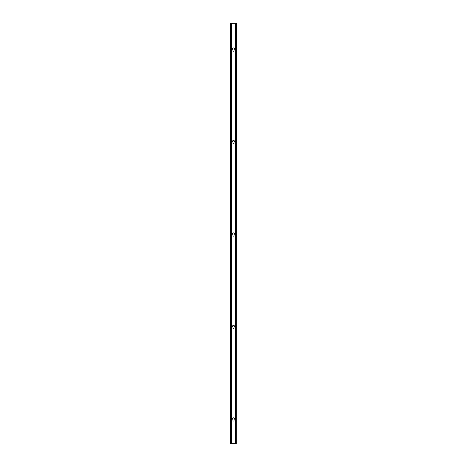 <?xml version="1.0" encoding="UTF-8"?>
<svg xmlns="http://www.w3.org/2000/svg" width="467" height="467" viewBox="0 0 467 467"><rect width="100%" height="100%" fill="white"/><g stroke="black" fill="none" stroke-linecap="round" stroke-linejoin="round"><path stroke-width="0.7" d="M232.951 49.654A0.946 0.946 0 0 1 232.794 48.253A0.946 0.946 0 0 1 234.206 48.253A0.946 0.946 0 0 1 234.049 49.654L234.049 50.669A0.549 0.549 0 0 1 233.5 51.218A0.549 0.549 0 0 1 232.951 50.669L232.951 49.654M232.951 142.12A0.946 0.946 0 0 1 232.794 140.719A0.946 0.946 0 0 1 234.206 140.719A0.946 0.946 0 0 1 234.049 142.12L234.049 143.135A0.549 0.549 0 0 1 233.5 143.684A0.549 0.549 0 0 1 232.951 143.135L232.951 142.12M232.951 234.586A0.946 0.946 0 0 1 232.794 233.185A0.946 0.946 0 0 1 234.206 233.185A0.946 0.946 0 0 1 234.049 234.586L234.049 235.602A0.549 0.549 0 0 1 233.5 236.15A0.549 0.549 0 0 1 232.951 235.602L232.951 234.586M232.951 327.052A0.946 0.946 0 0 1 232.794 325.651A0.946 0.946 0 0 1 234.206 325.651A0.946 0.946 0 0 1 234.049 327.052L234.049 328.067A0.549 0.549 0 0 1 233.5 328.616A0.549 0.549 0 0 1 232.951 328.067L232.951 327.052M232.951 419.518A0.946 0.946 0 0 1 232.794 418.117A0.946 0.946 0 0 1 234.206 418.117A0.946 0.946 0 0 1 234.049 419.518L234.049 420.534A0.549 0.549 0 0 1 233.5 421.082A0.549 0.549 0 0 1 232.951 420.534L232.951 419.518M231.457 23.35L230.663 23.35L230.663 443.65L231.457 443.65L231.457 23.35L235.543 23.35L235.543 443.65L231.457 443.65M236.302 443.65L236.337 23.35L236.302 443.65L235.566 443.65L235.543 23.35M235.543 443.65L235.584 23.35L236.302 23.35M230.762 23.35L230.762 443.65M236.238 23.35L236.238 443.65M235.864 23.35L235.864 443.65M231.136 23.35L231.136 443.65M231.434 23.35L231.434 443.65L231.416 23.35M230.698 443.65L230.698 23.35"/></g></svg>
